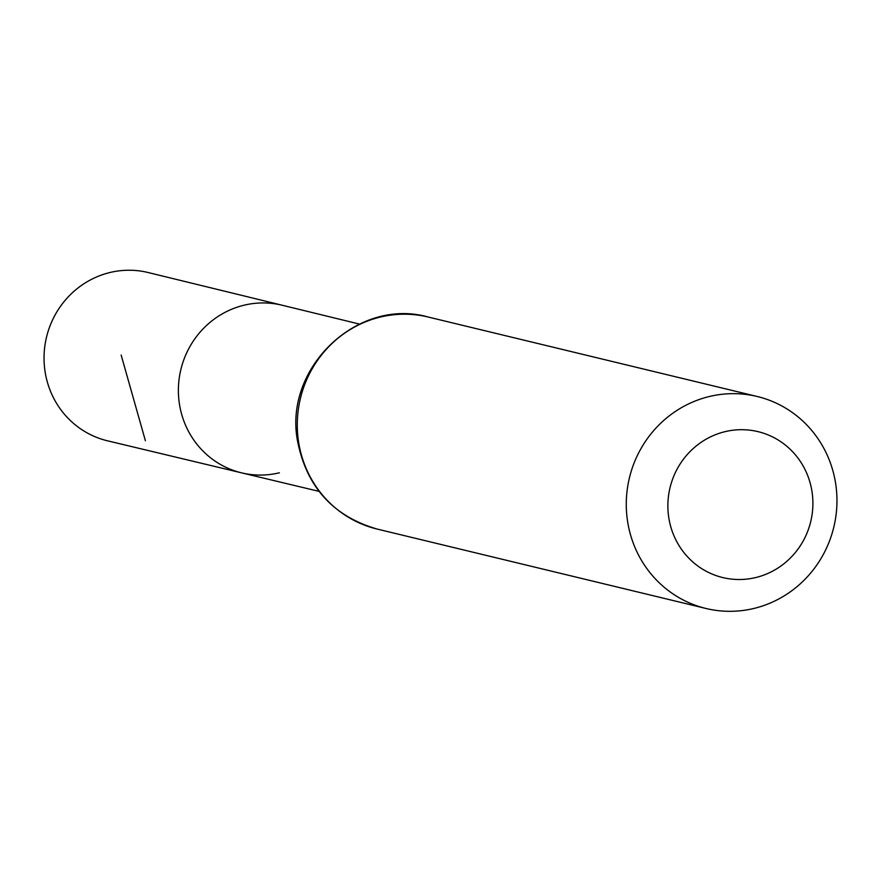 <?xml version="1.0" encoding="UTF-8"?>
<svg xmlns="http://www.w3.org/2000/svg" width="881" height="881" viewBox="0 0 881 881"><rect width="100%" height="100%" fill="white"/><g stroke="black" fill="none" stroke-linecap="round" stroke-linejoin="round"><path stroke-width="1.32" d="M279.354 472.8A86.239 83.144 -76.4 0 1 241.636 472.866A86.239 83.144 -76.4 0 1 180.88 369.48A86.239 83.144 -76.4 0 1 282.129 305.222L148.173 272.537A86.558 83.453 -76.4 0 0 109.938 272.515A86.558 83.453 -76.4 0 0 44.05 356.794A86.558 83.453 -76.4 0 0 107.526 440.819L241.636 472.866A86.239 83.144 -76.4 0 1 180.88 369.48A86.239 83.144 -76.4 0 1 282.129 305.222L359.426 324.076M755.755 577.54A75.061 72.363 -76.4 0 1 671.333 482.942A75.061 72.363 -76.4 0 1 794.078 453.33A75.061 72.363 -76.4 0 1 755.755 577.54M753.949 608.441A109.046 105.125 -76.4 0 1 706.022 608.485A109.046 105.125 -76.4 0 1 629.43 477.81A109.046 105.125 -76.4 0 1 757.22 396.494A109.046 105.125 -76.4 0 1 836.95 502.401A109.046 105.125 -76.4 0 1 753.949 608.441M145.398 440.742L121.149 355.054M377.024 529.029A109.046 105.125 -76.4 0 1 300.432 398.355A109.046 105.125 -76.4 0 1 428.221 317.039C357.697 296.919 283.33 368.038 297.558 441.106C306.577 486.874 333.062 516.178 377.024 529.029L706.022 608.485M319.032 491.367L241.636 472.866M757.22 396.494L428.221 317.039"/></g></svg>
